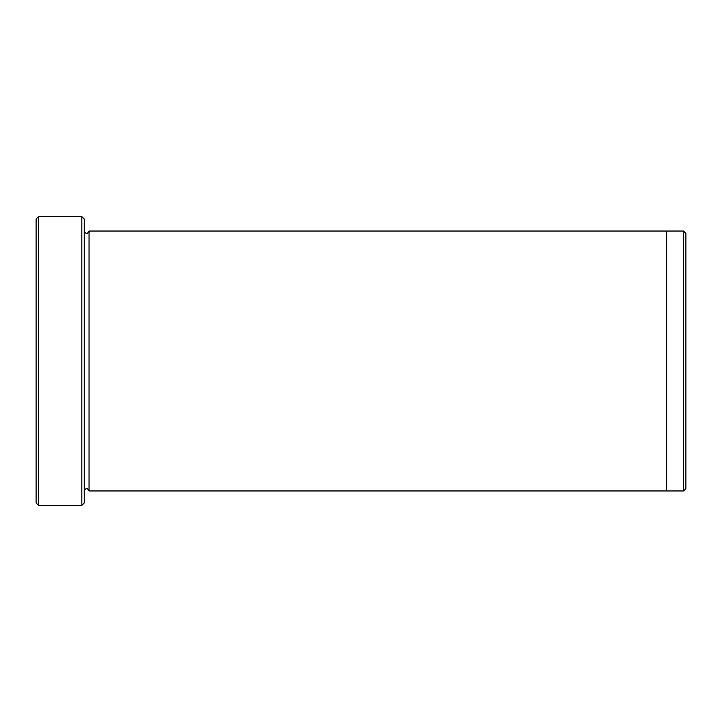 <?xml version="1.0" encoding="UTF-8"?>
<svg xmlns="http://www.w3.org/2000/svg" width="722" height="722" viewBox="0 0 722 722"><rect width="100%" height="100%" fill="white"/><g stroke="black" fill="none" stroke-linecap="round" stroke-linejoin="round"><path stroke-width="1.08" d="M38.51 505.4L36.1 502.99L36.1 219.01L38.51 216.6L81.83 216.6L81.83 505.4L38.51 505.4L38.51 216.6M81.83 216.6L84.23 219.01L84.23 502.99L81.83 505.4M666.65 361L666.65 231.04L683.49 231.04L683.49 490.96L666.65 490.96L666.65 361M683.49 231.04L685.9 233.45L685.9 488.55L683.49 490.96M84.23 490.96C85.837 487.855 87.443 487.855 89.05 490.96L89.05 231.04L666.65 231.04M89.05 490.96L666.65 490.96M89.05 231.04C87.443 234.145 85.837 234.145 84.23 231.04"/></g></svg>
